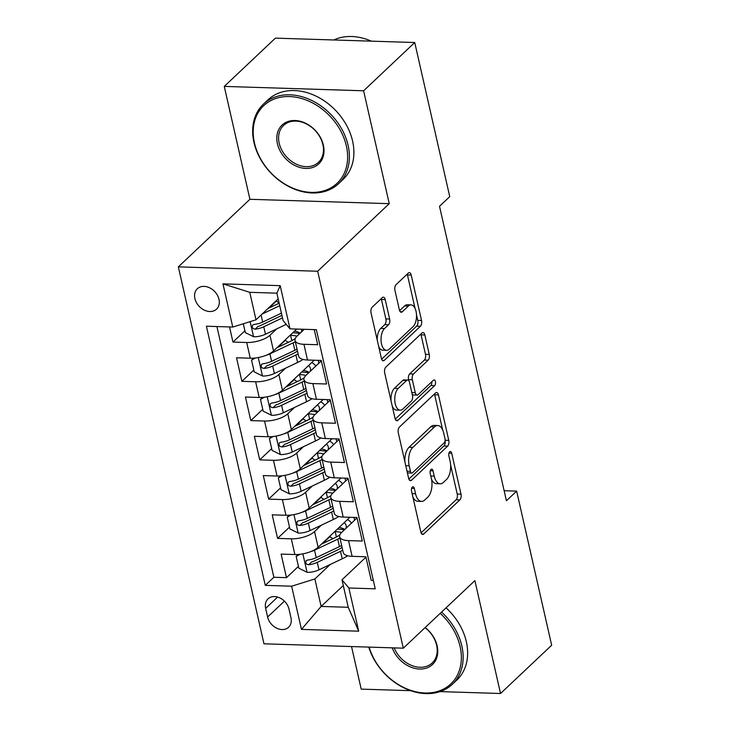 <?xml version="1.0" encoding="UTF-8"?>
<svg xmlns="http://www.w3.org/2000/svg" width="730" height="730" viewBox="0 0 730 730"><rect width="100%" height="100%" fill="white"/><g stroke="black" fill="none" stroke-linecap="round" stroke-linejoin="round"><path stroke-width="1.09" d="M412.331 487.065A3.011 1.533 91.8 0 0 411.537 491.089L420.845 532.042A4.298 2.19 91.8 0 0 422.716 534.442A4.298 2.19 91.8 0 0 423.728 534.004L459.863 499.895A4.298 2.19 91.8 0 0 460.995 494.137L451.688 453.193A3.011 1.533 91.8 0 0 450.373 451.514A3.011 1.533 91.8 0 0 449.671 451.824A3.011 1.533 91.8 0 0 448.877 455.849L450.082 461.141A13.751 6.999 91.8 0 1 446.459 479.537L443.448 482.384A13.751 6.999 91.8 0 1 440.217 483.789A13.751 6.999 91.8 0 1 434.222 476.115L433.018 470.814A3.011 1.533 91.8 0 0 431.713 469.135A3.011 1.533 91.8 0 0 431.001 469.445A3.011 1.533 91.8 0 0 430.207 473.469L431.412 478.77A13.751 6.999 91.8 0 1 427.789 497.167L424.778 500.004A13.751 6.999 91.8 0 1 421.548 501.419A13.751 6.999 91.8 0 1 415.552 493.736L414.348 488.443A3.011 1.533 91.8 0 0 413.043 486.764A3.011 1.533 91.8 0 0 412.331 487.065M194.892 298.57A14.007 10.731 -133.4 0 0 204.181 310.058A14.007 10.731 -133.4 0 0 216.554 309.137A14.007 10.731 -133.4 0 0 218.991 299.327A14.007 10.731 -133.4 0 0 209.692 287.839A14.007 10.731 -133.4 0 0 197.319 288.77A14.007 10.731 -133.4 0 0 194.892 298.57M385.212 299.574A4.298 2.19 91.8 0 0 383.341 297.174A4.298 2.19 91.8 0 0 382.328 297.621L372.2 307.184A4.298 2.19 91.8 0 0 371.059 312.933L381.398 358.412A4.298 2.19 91.8 0 0 383.268 360.812A4.298 2.19 91.8 0 0 384.281 360.374L420.416 326.264A4.298 2.19 91.8 0 0 421.548 320.516L411.209 275.037A4.298 2.19 91.8 0 0 409.338 272.637A4.298 2.19 91.8 0 0 408.326 273.075L396.08 284.636A4.298 2.19 91.8 0 0 394.948 290.385L399.374 309.849A4.298 2.19 91.8 0 0 401.245 312.248A4.298 2.19 91.8 0 0 402.257 311.81L408.326 306.071A11.488 5.849 91.8 0 1 411.036 304.894A11.488 5.849 91.8 0 1 416.438 313.873A11.488 5.849 91.8 0 1 413.016 326.693L389.227 349.15A11.488 5.849 91.8 0 1 386.526 350.327A11.488 5.849 91.8 0 1 381.115 341.357A11.488 5.849 91.8 0 1 384.546 328.527L388.506 324.786A4.298 2.19 91.8 0 0 389.637 319.037L385.212 299.574L381.452 299.455A4.298 2.19 91.8 0 0 381.215 298.67M389.245 203.67L363.604 90.785L414.731 42.523L275.402 38.142L224.274 86.405L249.915 199.29L178.339 266.861L317.669 271.241L389.245 203.67L249.915 199.29M440.071 691.602L500.534 693.5L474.883 580.615L403.307 648.185L317.669 271.241M500.534 693.5L551.661 645.238L516.648 491.117L504.138 490.724M414.731 42.523L449.744 196.635L439.515 206.289L506.419 500.771L516.648 491.117M399.429 427.05A4.298 2.19 91.8 0 0 398.297 432.799L408.627 478.278A4.298 2.19 91.8 0 0 410.497 480.678A4.298 2.19 91.8 0 0 411.51 480.24L447.645 446.121A4.298 2.19 91.8 0 0 448.777 440.373L438.447 394.903A4.298 2.19 91.8 0 0 436.577 392.503A4.298 2.19 91.8 0 0 435.564 392.941L399.429 427.05M395.012 418.345L384.683 372.866A4.298 2.19 91.8 0 1 385.814 367.117L421.949 333.008A4.298 2.19 91.8 0 1 422.953 332.57A4.298 2.19 91.8 0 1 424.833 334.97L429.249 354.433A4.298 2.19 91.8 0 1 428.118 360.182L413.463 374.015A4.298 2.19 91.8 0 0 412.331 379.764L415.27 392.676A4.298 2.19 91.8 0 0 417.14 395.076A4.298 2.19 91.8 0 0 418.153 394.629L433.41 380.23A3.011 1.533 91.8 0 1 434.113 379.919A3.011 1.533 91.8 0 1 435.527 382.274A3.011 1.533 91.8 0 1 434.633 385.623L397.896 420.307A4.298 2.19 91.8 0 1 396.883 420.745A4.298 2.19 91.8 0 1 395.012 418.345M229.53 326.949L232.961 342.069L244.906 330.799M276.643 300.833L269.051 308.005M276.67 328.911L269.954 335.252A17.511 6.862 167.2 0 1 246.704 342.498L250.271 358.211L236.529 357.773L241.885 381.334L253.821 370.064M285.567 340.098L277.966 347.27M285.585 368.175L278.869 374.517A17.511 6.862 167.2 0 1 255.628 381.763L259.196 397.476L245.453 397.038L250.801 420.599L262.745 409.329M294.482 379.363L286.89 386.535M294.509 407.44L287.793 413.782A17.511 6.862 167.2 0 1 264.552 421.027L268.12 436.741L254.368 436.303L259.725 459.863L271.66 448.594M303.406 418.628L295.805 425.8M303.434 446.705L296.709 453.047A17.511 6.862 167.2 0 1 273.467 460.292L277.035 476.006L263.293 475.568L268.649 499.128L280.585 487.859M312.33 457.892L304.729 465.065M312.349 485.97L305.633 492.312A17.511 6.862 167.2 0 1 282.391 499.557L285.959 515.27L272.217 514.832L277.564 538.393L291.307 538.822A17.511 6.862 -12.8 0 0 314.557 531.577L321.273 525.235M321.246 497.157L313.654 504.33M289.509 527.124L277.564 538.393M373.322 580.386L371.214 580.323L365.858 556.762L352.115 556.333A17.511 6.862 -12.8 0 1 343.228 552.491L339.66 536.778A17.511 6.862 -12.8 0 0 348.548 540.629L362.29 541.058L356.943 517.497L343.191 517.068A17.511 6.862 -12.8 0 1 334.303 513.226L330.736 497.513A17.511 6.862 167.2 0 1 332.743 493.161L348.119 478.652M330.736 497.513A17.511 6.862 167.2 0 0 339.623 501.364L353.375 501.793L348.018 478.232L334.276 477.803A17.511 6.862 -12.8 0 1 325.379 473.962L321.811 458.248A17.511 6.862 167.2 0 1 323.828 453.896L339.195 439.387M321.811 458.248A17.511 6.862 167.2 0 0 330.708 462.099L344.451 462.528L339.103 438.967L325.352 438.538A17.511 6.862 -12.8 0 1 316.464 434.697L312.896 418.983A17.511 6.862 167.2 0 1 314.904 414.631L330.27 400.122M312.896 418.983A17.511 6.862 167.2 0 0 321.784 422.834L335.526 423.263L330.179 399.702L316.437 399.274A17.511 6.862 -12.8 0 1 307.54 395.432L303.972 379.719A17.511 6.862 167.2 0 1 305.979 375.366L321.355 360.857M303.972 379.719A17.511 6.862 167.2 0 0 312.869 383.569L326.611 383.998L321.255 360.438L307.512 360.009A17.511 6.862 -12.8 0 1 298.616 356.167L295.048 340.454A17.511 6.862 167.2 0 1 297.064 336.101L304.273 329.303M250.271 358.211A17.511 6.862 -12.8 0 0 273.522 350.957L296.718 329.066M259.196 397.476A17.511 6.862 -12.8 0 0 282.437 390.221L314.219 360.219M268.12 436.741A17.511 6.862 -12.8 0 0 291.361 429.486L323.144 399.483M277.035 476.006A17.511 6.862 -12.8 0 0 300.276 468.751L332.068 438.748M285.959 515.27A17.511 6.862 -12.8 0 0 309.201 508.016L340.983 478.013M290.96 617.753L288.998 609.121A13.569 10.393 -133.4 0 0 279.991 597.989A13.569 10.393 -133.4 0 0 268.01 598.883A13.569 10.393 -133.4 0 0 265.647 608.382L267.609 617.023A13.569 10.393 -133.4 0 0 276.615 628.147A13.569 10.393 -133.4 0 0 288.596 627.252A13.569 10.393 -133.4 0 0 290.96 617.753M178.339 266.861L263.977 643.805L403.307 648.185M232.761 327.049L222.951 283.861L280.192 285.658L290.002 328.847L283.121 320.652L276.88 293.168L249.76 292.319L256.011 319.804L232.761 327.049L206.407 326.219L265.282 585.369L291.644 586.199L314.885 578.954L330.188 564.5M290.002 328.847L316.364 329.677L375.238 588.827L348.876 587.997L358.695 631.185L301.454 629.388L291.644 586.199M216.91 326.556L273.869 577.266L286.488 577.658L281.132 554.097L294.874 554.535A17.511 6.862 -12.8 0 0 318.125 547.281L349.907 517.278M357.034 517.917L341.667 532.426A17.511 6.862 -12.8 0 0 339.66 536.778M295.048 340.454A17.511 6.862 167.2 0 0 303.945 344.304L317.687 344.733L314.256 329.613M282.391 499.557L268.649 499.128M273.467 460.292L259.725 459.863M264.552 421.027L250.801 420.599M255.628 381.763L241.885 381.334M246.704 342.498L232.961 342.069M256.011 319.804L278.176 298.88M314.885 578.954L321.127 606.438L348.237 607.287L341.996 579.803L348.876 587.997M343.292 585.515L321.127 606.438L301.454 629.388M365.958 557.182L341.996 579.803M351.531 646.561L361.204 689.12L410.661 690.671M363.604 90.785L224.274 86.405M354.57 520.244L353.931 517.406M330.17 536.422L322.569 543.595M298.424 566.389L286.488 577.658M273.869 577.266L265.282 585.369M345.655 480.979L345.007 478.141M336.731 441.714L336.092 438.876M327.816 402.449L327.168 399.611M318.891 363.184L318.243 360.346M348.237 607.287L358.695 631.185M222.951 283.861L249.76 292.319M280.192 285.658L276.88 293.168M412.861 496.893A13.751 6.999 91.8 0 0 417.779 501.3L421.548 501.419M431.512 479.245A13.751 6.999 91.8 0 0 436.449 483.671L440.217 483.789M421.082 532.827L456.095 499.776A4.298 2.19 91.8 0 0 457.226 494.027L450.611 464.919M442.663 429.934L434.678 394.784A4.298 2.19 91.8 0 0 434.441 393.99M408.864 479.062L443.876 446.012A4.298 2.19 91.8 0 0 445.09 440.664M410.479 471.388A3.011 1.533 91.8 0 0 411.784 473.067A3.011 1.533 91.8 0 0 412.496 472.757L444.214 442.818A3.011 1.533 91.8 0 0 445.008 438.794L443.73 433.2A13.751 6.999 91.8 0 0 437.745 425.526A13.751 6.999 91.8 0 0 434.505 426.931L412.824 447.399A13.751 6.999 91.8 0 0 409.202 465.795L410.479 471.388L407.039 471.279M407.34 472.602A3.011 1.533 91.8 0 0 408.024 472.949L411.784 473.067M437.745 425.526L433.976 425.407A13.751 6.999 91.8 0 0 430.746 426.813L434.505 426.931M404.904 461.898A13.751 6.999 91.8 0 1 409.065 447.28L430.746 426.813M408.818 380.741L408.563 379.646A4.298 2.19 91.8 0 1 409.694 373.897L424.349 360.063A4.298 2.19 91.8 0 0 425.48 354.315L421.064 334.851A4.298 2.19 91.8 0 0 420.827 334.066M412.204 394.227A4.298 2.19 91.8 0 0 413.372 394.957L417.14 395.076M395.249 419.13L430.864 385.504A3.011 1.533 91.8 0 0 431.722 381.817M398.261 388.369A11.488 5.849 91.8 0 0 394.83 401.19A11.488 5.849 91.8 0 0 400.241 410.169A11.488 5.849 91.8 0 0 402.942 408.992L411.328 401.071A4.298 2.19 91.8 0 0 412.459 395.322L409.521 382.42A4.298 2.19 91.8 0 0 407.65 380.02A4.298 2.19 91.8 0 0 406.637 380.458L398.261 388.369L394.492 388.25A11.488 5.849 91.8 0 0 391.052 400.916M392.211 406.026A11.488 5.849 91.8 0 0 396.472 410.05L400.241 410.169M407.65 380.02L403.882 379.901A4.298 2.19 91.8 0 0 402.869 380.339L406.637 380.458M394.492 388.25L402.869 380.339M377.282 340.326A11.488 5.849 91.8 0 1 380.777 328.409L384.737 324.668A4.298 2.19 91.8 0 0 385.869 318.919L381.452 299.455M378.751 346.759A11.488 5.849 91.8 0 0 382.757 350.208L386.526 350.327M411.036 304.894L407.267 304.775A11.488 5.849 91.8 0 0 404.566 305.952L408.326 306.071M399.611 310.633L404.566 305.952M415.041 308.352L407.45 274.918A4.298 2.19 91.8 0 0 407.212 274.133M381.635 359.196L416.648 326.146A4.298 2.19 91.8 0 0 417.779 320.397L416.501 314.785M300.012 554.289L296.161 556.433L298.844 568.214L307.266 572.375A11.598 4.544 -12.8 0 0 318.974 569.829L342.224 558.788A33.489 13.131 -12.8 0 0 347.717 555.767M333.19 538.548A13.788 5.402 167.2 0 1 330.06 536.076L330.051 536.021M310.724 551.615A11.598 4.544 -12.8 0 0 314.521 550.192L337.762 539.151A33.489 13.131 -12.8 0 0 339.943 538.056M351.358 523.273A33.489 13.131 -12.8 0 0 347.453 519.596M321.483 544.115L334.586 537.882A27.795 10.895 -12.8 0 0 339.842 534.926M345.883 528.447A27.795 10.895 -12.8 0 0 346.157 525.554A27.795 10.895 -12.8 0 0 344.204 522.662M337.388 529.095A8.094 3.175 -12.8 0 0 337.917 529.131A33.489 13.131 -12.8 0 1 344.396 529.852M336.393 536.979L335.179 531.632A13.788 5.402 167.2 0 1 334.723 531.613M341.64 545.52A33.489 13.131 167.2 0 1 339.459 546.615L316.209 557.656A11.598 4.544 167.2 0 1 307.576 560.047L306.098 560.695L305.688 562.812L306.673 564.199L308.644 564.764A11.598 4.544 -12.8 0 0 317.285 562.365L340.527 551.323A33.489 13.131 -12.8 0 0 342.708 550.228M335.179 531.632A27.795 10.895 167.2 0 1 341.622 532.471M342.078 547.445A27.795 10.895 167.2 0 1 337.351 550.055L314.101 561.105A5.913 2.318 167.2 0 1 311.591 561.981L308.644 564.764M344.861 529.414A27.795 10.895 -12.8 0 0 339.131 527.452M296.161 556.433L298.251 554.453M369.124 647.108A53.4 40.916 -133.4 0 0 426.694 693.016A53.4 40.916 -133.4 0 0 460.101 646.534A53.4 40.916 -133.4 0 0 440.199 613.355M441.55 612.087A54.713 41.92 46.6 0 1 461.844 645.995A54.713 41.92 46.6 0 1 452.335 684.302A54.713 41.92 46.6 0 1 405.962 688.819A54.713 41.92 46.6 0 1 368.787 647.099M425.179 627.535A26.7 20.458 46.6 0 1 437.133 645.813A26.7 20.458 46.6 0 1 421.246 669.036A26.7 20.458 46.6 0 1 392.22 647.839M394.209 647.902A25.386 19.454 -133.4 0 0 432.196 662.977A25.386 19.454 -133.4 0 0 436.613 645.201A25.386 19.454 -133.4 0 0 425.052 627.663M446.048 607.834A54.713 41.92 46.6 0 1 466.342 641.743A54.713 41.92 46.6 0 1 456.834 680.05L452.335 684.302M254.478 143.025A53.4 40.916 -133.4 0 0 311.299 192.373A53.4 40.916 -133.4 0 0 346.358 145.909A53.4 40.916 -133.4 0 0 289.536 96.561A53.4 40.916 -133.4 0 0 254.478 143.025M348.101 145.37A54.713 41.92 46.6 0 1 338.592 183.668A54.713 41.92 46.6 0 1 290.257 187.272A54.713 41.92 46.6 0 1 253.958 142.405A54.713 41.92 46.6 0 1 263.475 104.098A54.713 41.92 46.6 0 1 311.81 100.503A54.713 41.92 46.6 0 1 348.101 145.37M277.446 143.746A26.7 20.458 46.6 0 1 294.975 120.514A26.7 20.458 46.6 0 1 323.39 145.188A26.7 20.458 46.6 0 1 305.861 168.42A26.7 20.458 46.6 0 1 277.446 143.746M322.87 144.576A25.386 19.454 -133.4 0 0 306.034 123.753A25.386 19.454 -133.4 0 0 283.605 125.423A25.386 19.454 -133.4 0 0 279.188 143.199A25.386 19.454 -133.4 0 0 296.033 164.022A25.386 19.454 -133.4 0 0 318.462 162.343A25.386 19.454 -133.4 0 0 322.87 144.576M263.475 104.098L267.974 99.855A54.713 41.92 46.6 0 1 316.309 96.251A54.713 41.92 46.6 0 1 352.599 141.118A54.713 41.92 46.6 0 1 343.091 179.425L338.592 183.668M333.811 39.977A54.713 41.92 46.6 0 1 371.324 41.154M291.097 515.024L287.246 517.168L289.92 528.949L298.342 533.11A11.598 4.544 -12.8 0 0 310.058 530.564L333.3 519.523A33.489 13.131 -12.8 0 0 338.793 516.502M324.266 499.283A13.788 5.402 167.2 0 1 321.136 496.811L321.127 496.756M301.809 512.351A11.598 4.544 -12.8 0 0 305.596 510.927L328.847 499.886A33.489 13.131 -12.8 0 0 331.028 498.791M342.443 484.008A33.489 13.131 -12.8 0 0 338.528 480.331M312.559 504.85L325.662 498.617A27.795 10.895 -12.8 0 0 330.918 495.661M336.959 489.182A27.795 10.895 -12.8 0 0 337.233 486.289A27.795 10.895 -12.8 0 0 335.28 483.397M328.463 489.83A8.094 3.175 -12.8 0 0 328.993 489.867A33.489 13.131 -12.8 0 1 335.481 490.587M327.478 497.714L326.255 492.367A13.788 5.402 167.2 0 1 325.799 492.348M332.716 506.255A33.489 13.131 167.2 0 1 330.535 507.35L307.293 518.391A11.598 4.544 167.2 0 1 298.652 520.782L297.183 521.43L296.763 523.547L297.758 524.934L299.729 525.5A11.598 4.544 -12.8 0 0 308.361 523.1L331.612 512.058A33.489 13.131 -12.8 0 0 333.793 510.964M326.255 492.367A27.795 10.895 167.2 0 1 332.707 493.206M333.154 508.18A27.795 10.895 167.2 0 1 328.427 510.79L305.186 521.841A5.913 2.318 167.2 0 1 302.667 522.716L299.729 525.5M335.937 490.149A27.795 10.895 -12.8 0 0 330.206 488.188M287.246 517.168L289.335 515.188M282.172 475.759L278.322 477.904L280.995 489.684L289.427 493.845A11.598 4.544 -12.8 0 0 301.134 491.299L324.385 480.258A33.489 13.131 -12.8 0 0 329.869 477.238M315.351 460.019A13.788 5.402 167.2 0 1 312.221 457.546L312.203 457.491M292.885 473.086A11.598 4.544 -12.8 0 0 296.672 471.662L319.923 460.621A33.489 13.131 -12.8 0 0 322.103 459.526M333.519 444.743A33.489 13.131 -12.8 0 0 329.613 441.066M303.634 465.585L316.738 459.352A27.795 10.895 -12.8 0 0 321.994 456.396M328.035 449.917A27.795 10.895 -12.8 0 0 328.317 447.025A27.795 10.895 -12.8 0 0 326.365 444.132M319.548 450.565A8.094 3.175 -12.8 0 0 320.078 450.602A33.489 13.131 -12.8 0 1 326.556 451.322M318.554 458.449L317.34 453.102A13.788 5.402 167.2 0 1 316.884 453.084M323.801 466.99A33.489 13.131 167.2 0 1 321.62 468.085L298.369 479.126A11.598 4.544 167.2 0 1 289.737 481.517L288.259 482.165L287.839 484.282L288.834 485.669L290.805 486.235A11.598 4.544 -12.8 0 0 299.437 483.835L322.687 472.794A33.489 13.131 -12.8 0 0 324.868 471.699M317.34 453.102A27.795 10.895 167.2 0 1 323.782 453.941M324.239 468.916A27.795 10.895 167.2 0 1 319.512 471.525L296.261 482.576A5.913 2.318 167.2 0 1 293.752 483.452L290.805 486.235M327.022 450.885A27.795 10.895 -12.8 0 0 321.282 448.923M278.322 477.904L280.411 475.923M273.248 436.494L269.406 438.639L272.08 450.419L280.502 454.58A11.598 4.544 -12.8 0 0 292.219 452.034L315.46 440.993A33.489 13.131 -12.8 0 0 320.954 437.973M306.427 420.754A13.788 5.402 167.2 0 1 303.297 418.281L303.288 418.226M283.97 433.821A11.598 4.544 -12.8 0 0 287.757 432.397L310.998 421.356A33.489 13.131 -12.8 0 0 313.179 420.261M324.595 405.478A33.489 13.131 -12.8 0 0 320.689 401.801M294.719 426.32L307.823 420.088A27.795 10.895 -12.8 0 0 313.079 417.131M319.12 410.652A27.795 10.895 -12.8 0 0 319.393 407.76A27.795 10.895 -12.8 0 0 317.44 404.867M310.624 411.3A8.094 3.175 -12.8 0 0 311.153 411.337A33.489 13.131 -12.8 0 1 317.632 412.058M309.63 419.184L308.416 413.837A13.788 5.402 167.2 0 1 307.96 413.819M314.876 427.725A33.489 13.131 167.2 0 1 312.695 428.82L289.454 439.862A11.598 4.544 167.2 0 1 280.813 442.252L279.334 442.9L278.924 445.017L279.909 446.404L281.88 446.97A11.598 4.544 -12.8 0 0 290.522 444.57L313.763 433.529A33.489 13.131 -12.8 0 0 315.953 432.434M308.416 413.837A27.795 10.895 167.2 0 1 314.858 414.676M315.314 429.651A27.795 10.895 167.2 0 1 310.588 432.26L287.337 443.311A5.913 2.318 167.2 0 1 284.828 444.187L281.88 446.97M318.098 411.62A27.795 10.895 -12.8 0 0 312.367 409.658M269.406 438.639L271.496 436.659M264.333 397.229L260.482 399.374L263.156 411.154L271.578 415.315A11.598 4.544 -12.8 0 0 283.295 412.769L306.545 401.728A33.489 13.131 -12.8 0 0 312.029 398.708M297.502 381.489A13.788 5.402 167.2 0 1 294.373 379.016L294.363 378.961M275.046 394.556A11.598 4.544 -12.8 0 0 278.833 393.132L302.083 382.091A33.489 13.131 -12.8 0 0 304.264 380.996M315.679 366.214A33.489 13.131 -12.8 0 0 311.774 362.536M285.795 387.055L298.899 380.823A27.795 10.895 -12.8 0 0 304.154 377.866M310.195 371.387A27.795 10.895 -12.8 0 0 310.469 368.495A27.795 10.895 -12.8 0 0 308.516 365.602M301.709 372.035A8.094 3.175 -12.8 0 0 302.229 372.072A33.489 13.131 -12.8 0 1 308.717 372.793M300.714 379.919L299.501 374.572A13.788 5.402 167.2 0 1 299.035 374.554M305.961 388.46A33.489 13.131 167.2 0 1 303.771 389.555L280.53 400.597A11.598 4.544 167.2 0 1 271.888 402.987L270.419 403.635L270 405.752L270.994 407.139L272.965 407.705A11.598 4.544 -12.8 0 0 281.598 405.305L304.848 394.264A33.489 13.131 -12.8 0 0 307.029 393.169M299.501 374.572A27.795 10.895 167.2 0 1 305.943 375.412M306.399 390.386A27.795 10.895 167.2 0 1 301.663 392.995L278.422 404.046A5.913 2.318 167.2 0 1 275.904 404.922L272.965 407.705M309.182 372.355A27.795 10.895 -12.8 0 0 303.443 370.393M260.482 399.374L262.572 397.394M255.409 357.965L251.558 360.109L254.241 371.889L262.663 376.05A11.598 4.544 -12.8 0 0 274.37 373.505L297.621 362.463A33.489 13.131 -12.8 0 0 303.114 359.443M288.587 342.224A13.788 5.402 167.2 0 1 285.457 339.751L285.439 339.696M266.121 355.291A11.598 4.544 -12.8 0 0 269.918 353.868L293.159 342.826A33.489 13.131 -12.8 0 0 295.34 341.731M276.88 347.79L289.983 341.558A27.795 10.895 -12.8 0 0 295.239 338.601M301.28 332.123A27.795 10.895 -12.8 0 0 301.554 329.23A27.795 10.895 -12.8 0 0 301.545 329.212M292.785 332.77A8.094 3.175 -12.8 0 0 293.314 332.807A33.489 13.131 -12.8 0 1 299.793 333.528M291.79 340.654L290.577 335.307A13.788 5.402 167.2 0 1 290.12 335.289M297.037 349.195A33.489 13.131 167.2 0 1 294.856 350.291L271.606 361.332A11.598 4.544 167.2 0 1 262.973 363.723L261.495 364.37L261.084 366.487L262.07 367.874L264.041 368.44A11.598 4.544 -12.8 0 0 272.682 366.04L295.924 354.999A33.489 13.131 -12.8 0 0 298.105 353.904M290.577 335.307A27.795 10.895 167.2 0 1 297.019 336.147M297.475 351.121A27.795 10.895 167.2 0 1 292.748 353.731L269.498 364.781A5.913 2.318 167.2 0 1 266.988 365.657L264.041 368.44M300.258 333.09A27.795 10.895 -12.8 0 0 294.518 331.128M251.558 360.109L253.648 358.129M243.3 323.764L245.316 332.624L253.739 336.785A11.598 4.544 -12.8 0 0 265.455 334.24L286.233 324.366M279.052 302.758A13.788 5.402 167.2 0 1 276.533 300.486L276.524 300.432M262.034 314.11L279.727 305.706M267.956 308.525L279.152 303.205M281.415 313.17L262.69 322.067A11.598 4.544 167.2 0 1 254.049 324.458L252.58 325.105L252.16 327.223L253.155 328.609L255.126 329.175A11.598 4.544 -12.8 0 0 263.758 326.775L282.492 317.879M281.917 315.378L260.583 325.516A5.913 2.318 167.2 0 1 258.064 326.392L255.126 329.175M269.954 335.252L273.522 350.957M278.869 374.517L282.437 390.221M287.793 413.782L291.361 429.486M296.709 453.047L300.276 468.751M305.633 492.312L309.201 508.016M314.557 531.577L318.125 547.281M348.548 540.629L352.115 556.333M303.945 344.304L307.512 360.009M312.869 383.569L316.437 399.274M321.784 422.834L325.352 438.538M330.708 462.099L334.276 477.803M339.623 501.364L343.191 517.068M291.307 538.822L294.874 554.535M284.426 601.146L267.609 617.023M277.628 597.076L265.647 608.382M412.112 493.635L415.552 493.736M430.298 470.731L433.018 470.814M430.782 476.006L434.222 476.115M448.968 453.102L451.688 453.193M457.226 494.027L460.995 494.137M456.095 499.776L459.863 499.895M421.73 533.94L423.728 534.004M411.629 488.352L414.348 488.443M434.678 394.784L438.447 394.903M445.127 440.263L448.777 440.373M443.876 446.012L447.645 446.121M409.521 480.176L411.51 480.24M409.065 447.28L412.824 447.399M405.77 465.685L409.202 465.795M421.064 334.851L424.833 334.97M425.48 354.315L429.249 354.433M424.349 360.063L428.118 360.182M409.694 373.897L413.463 374.015M408.563 379.646L412.331 379.764M411.829 392.567L415.27 392.676M430.864 385.504L434.633 385.623M395.906 420.243L397.896 420.307M385.869 318.919L389.637 319.037M384.737 324.668L388.506 324.786M380.777 328.409L384.546 328.527M400.268 311.746L402.257 311.81M407.45 274.918L411.209 275.037M417.779 320.397L421.548 320.516M416.648 326.146L420.416 326.264M382.283 360.31L384.281 360.374M302.868 553.86L307.056 572.265M340.527 551.323L342.224 558.788M337.762 539.151L339.459 546.615M317.285 562.365L318.974 569.829M314.521 550.192L316.209 557.656M293.953 514.595L298.132 533M331.612 512.058L333.3 519.523M328.847 499.886L330.535 507.35M308.361 523.1L310.058 530.564M305.596 510.927L307.293 518.391M285.029 475.33L289.208 493.736M322.687 472.794L324.385 480.258M319.923 460.621L321.62 468.085M299.437 483.835L301.134 491.299M296.672 471.662L298.369 479.126M276.104 436.065L280.293 454.471M313.763 433.529L315.46 440.993M310.998 421.356L312.695 428.82M290.522 444.57L292.219 452.034M287.757 432.397L289.454 439.862M267.189 396.801L271.368 415.206M304.848 394.264L306.545 401.728M302.083 382.091L303.771 389.555M281.598 405.305L283.295 412.769M278.833 393.132L280.53 400.597M258.265 357.536L262.453 375.941M295.924 354.999L297.621 362.463M293.159 342.826L294.856 350.291M272.682 366.04L274.37 373.505M269.918 353.868L271.606 361.332M250.116 321.638L253.529 336.676M263.758 326.775L265.455 334.24M261.084 315.013L262.69 322.067"/></g></svg>
